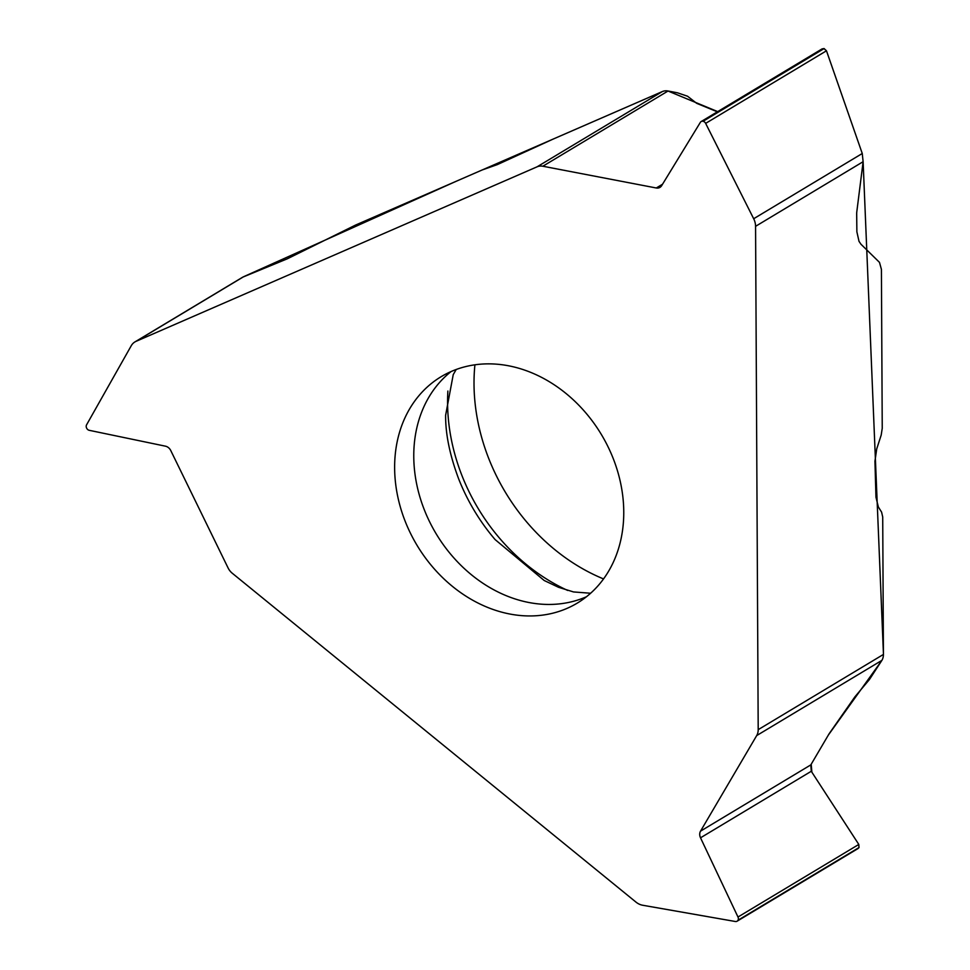 <?xml version="1.0" encoding="UTF-8"?>
<svg xmlns="http://www.w3.org/2000/svg" width="970" height="970" viewBox="0 0 970 970"><rect width="100%" height="100%" fill="white"/><g stroke="black" fill="none" stroke-linecap="round" stroke-linejoin="round"><path stroke-width="1.45" d="M661.637 91.871L456.264 181.244L243.628 276.705L136.091 341.319L537.113 166.804L662.34 91.568L552.839 139.219L497.355 164.597L482.175 169.968L355.553 225.076L287.278 258.82L242.694 277.177L134.939 341.913A15.011 12.222 -121 0 0 131.253 345.732L86.573 424.836A3.48 2.837 -121 0 0 86.609 428.061L86.669 428.194A3.48 2.837 -121 0 0 89.252 430.316L165.446 446.176A7.202 5.868 59 0 1 170.781 450.577L228.059 567.899A13.204 10.755 -121 0 0 232.279 573.246L635.932 902.064A15.011 12.222 -121 0 0 642.649 905.24L735.357 921.5A3.48 2.837 -121 0 0 737.091 921.209A3.48 2.837 -121 0 0 737.928 920.36L737.988 920.251A3.48 2.837 -121 0 0 737.988 917.026L700.522 837.813A7.202 5.868 59 0 1 700.534 831.144L756.697 735.575A13.204 10.755 -121 0 0 758.201 729.658L883.428 654.435L882.712 516.986L881.597 512.124L878.371 507.007L875.958 497.21L874.94 461.174L876.735 448.855L881.196 435.069L882.239 428.303L881.415 269.369L879.487 262.373L860.996 244.27L859.02 241.36L856.874 231.806L856.68 213.897A9.009 4.232 -79.1 0 1 856.825 211.618L863.118 161.711L862.257 153.502L826.476 50.792L824.1 48.573L822.111 48.888M883.428 653.55L863.118 161.699L755.569 226.325L758.201 729.658M755.569 226.325A15.011 12.222 -121 0 0 753.678 218.735L705.651 123.384A3.48 2.837 -121 0 0 703.056 121.286L702.935 121.262A3.48 2.837 -121 0 0 701.152 121.553A3.48 2.837 -121 0 0 700.352 122.365L661.625 185.719A7.202 5.868 59 0 1 659.952 187.392A7.202 5.868 59 0 1 656.278 187.986L542.836 166.234A13.204 10.755 -121 0 0 537.113 166.804M662.34 91.568A13.204 10.755 -121 0 1 668.063 90.998L677.448 92.805L687.56 96.236L696.642 103.317L717.363 111.817M603.534 578.92A184.955 150.568 59 0 1 474.015 383.914A184.955 150.568 59 0 1 474.912 364.817M394.632 467.94A132.09 107.537 59 0 1 441.168 376.675A132.09 107.537 59 0 1 601.376 434.524A132.09 107.537 59 0 1 577.223 603.134A132.09 107.537 59 0 1 457.852 590.584A132.09 107.537 59 0 1 394.632 467.94M858.098 848.507L859.032 847.537L858.802 844.446L811.272 771.271L810.823 764.881L829.059 733.853L854.873 696.872L869.459 679.485L881.924 660.34A13.204 10.755 -121 0 0 883.428 654.435M136.091 341.319A15.011 12.222 -121 0 0 134.939 341.913M861.93 152.569L826.634 51.277M826.416 50.828L823.979 48.548L702.935 121.262M717.691 111.611L667.845 90.962M737.928 920.36L858.971 847.635L858.753 844.482M858.498 843.973L834.018 806.288M811.866 772.168L811.211 764.227M828.283 735.163L881.924 660.34L756.697 735.575M705.651 123.384L826.476 50.792M703.056 121.286L824.1 48.573M656.278 187.986L662.534 184.227M668.063 90.998L542.836 166.234M753.678 218.735L862.257 153.502M447.885 391.043A180.723 147.125 -121 0 0 447.57 402.708A180.723 147.125 -121 0 0 567.692 590.451M456.203 369.485L453.232 374.65L445.63 415.245C445.448 434.014 449.813 455.282 458.725 479.034A175.376 142.784 -121 0 0 495.1 539.575L544.206 580.509L558.55 587.299L573.525 591.942L590.621 593.24M451.111 371.546A132.09 107.537 -121 0 0 413.766 456.446A132.09 107.537 -121 0 0 471.735 575.016A132.09 107.537 -121 0 0 586.413 596.768M737.988 920.251L859.032 847.537M737.988 917.026L858.802 844.446M700.522 837.813L811.272 771.271M700.534 831.144L810.823 764.881M822.063 48.912L701.152 121.553M858.05 848.544L737.091 921.209"/></g></svg>
